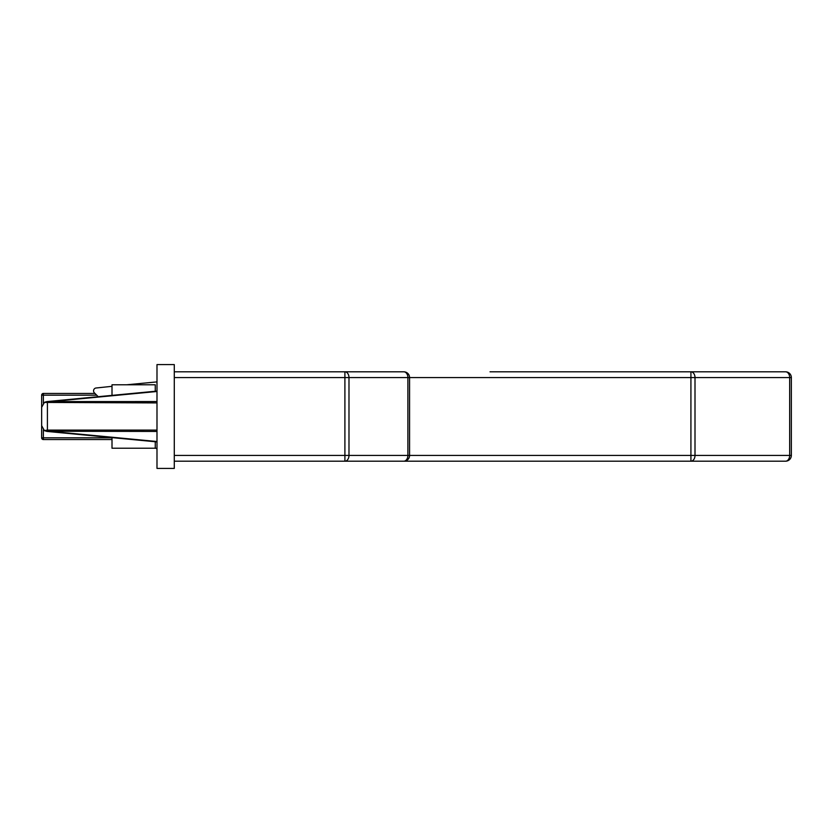 <?xml version="1.0" encoding="UTF-8"?>
<svg xmlns="http://www.w3.org/2000/svg" width="833" height="833" viewBox="0 0 833 833"><rect width="100%" height="100%" fill="white"/><g stroke="black" fill="none" stroke-linecap="round" stroke-linejoin="round"><path stroke-width="1.25" d="M568.46 371.81L691.005 371.81L568.46 371.81M682.352 461.19L691.005 461.19L682.352 461.19M545.677 371.81L527.518 371.81M156.989 448.997L155.261 447.831M98.221 396.695L94.368 392.843A2.884 2.884 0 0 1 95.764 388.032L112.007 386.325M126.668 384.784L156.989 381.899M490.033 371.81L785.581 371.81A5.769 5.769 0 0 1 791.35 377.578L791.35 455.422A5.769 5.769 0 0 1 785.581 461.19L174.284 461.19M691.005 461.19L709.175 461.19M746.66 461.19L785.581 461.19A5.769 4.082 90 0 0 789.663 455.422L789.663 377.578L695.003 377.578L695.003 455.422A5.769 4.082 90 0 1 690.921 461.19L690.921 377.578L409.576 377.578L409.576 455.422A5.769 5.769 0 0 1 403.818 461.19A5.769 4.082 90 0 0 407.889 455.422L407.889 377.578L348.985 377.578L348.985 455.422A5.769 4.082 90 0 1 344.904 461.19L344.904 377.578L174.284 377.578M690.921 371.81A5.769 4.082 90 0 1 695.003 377.578L690.921 377.578L690.921 371.81M785.581 371.81A5.769 4.082 90 0 1 789.663 377.578L791.35 377.578M112.007 439.564L43.378 439.564A1.728 1.728 0 0 1 41.65 437.835L41.65 395.165A1.728 1.728 0 0 1 43.378 393.436L94.952 393.436M346.736 461.19L344.237 461.19M156.989 402.912L44.378 402.433L41.65 407.327L41.65 425.673L44.378 430.567L47.419 430.088L46.867 431.411L44.378 430.567M44.378 402.433L46.867 401.589L156.989 401.558M44.878 402.152L46.981 401.777L45.159 402.016M46.981 431.223L44.888 430.859M46.867 401.589L156.989 391.094M156.989 441.906L46.867 431.411M156.989 431.442L47.419 431.244M174.284 371.81L403.818 371.81A5.769 4.082 90 0 1 407.889 377.578L409.576 377.578A5.769 5.769 0 0 0 403.818 371.81L346.736 371.81M344.904 371.81A5.769 4.082 90 0 1 348.985 377.578L344.904 377.578L344.904 371.81M174.284 468.406L174.284 364.594L156.989 364.594L156.989 468.406L174.284 468.406M112.007 385.013L112.007 395.383M155.261 385.013L155.261 391.26M155.261 441.74L155.261 447.987M112.007 437.617L112.007 447.987M174.284 455.422L791.35 455.422M43.378 429.797L43.378 437.835L112.007 437.835M96.69 395.165L43.378 395.165L43.378 403.203M43.378 393.436L43.378 395.165L41.65 395.165M43.378 439.564L43.378 437.835L41.65 437.835M156.989 430.088L47.419 430.088L47.419 401.756M156.989 391.489L51.167 401.558M51.167 431.442L156.989 441.511M112.007 384.784L155.261 384.784M112.007 448.216L155.261 448.216"/></g></svg>
